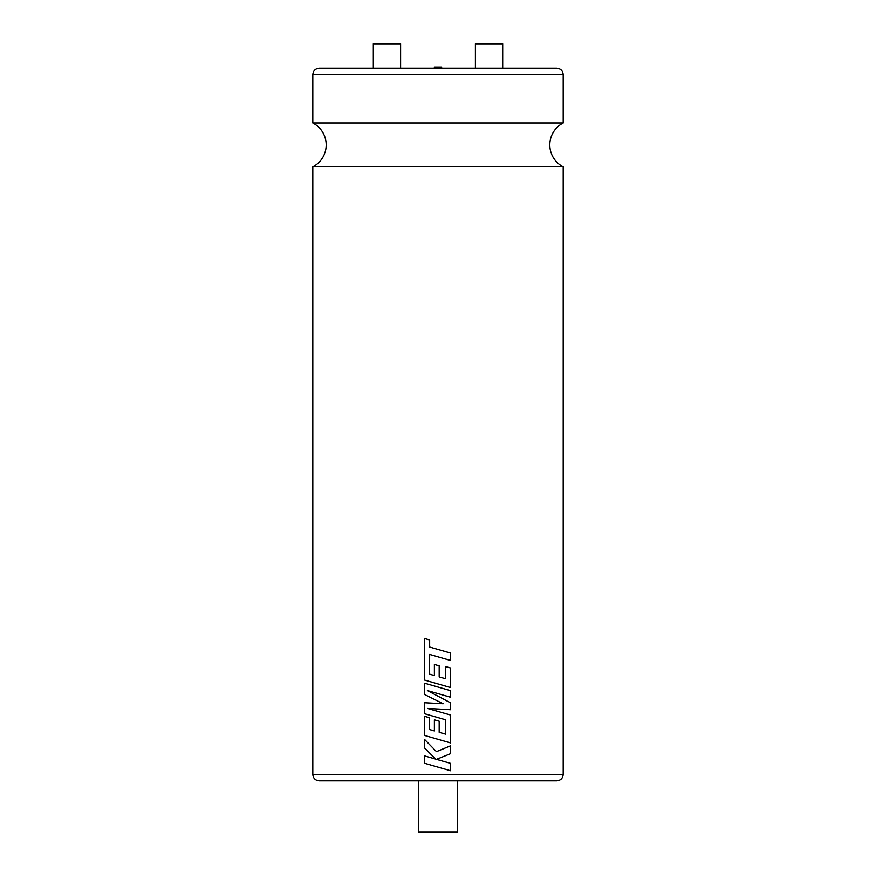 <?xml version="1.0" encoding="UTF-8"?>
<svg xmlns="http://www.w3.org/2000/svg" width="876" height="876" viewBox="0 0 876 876"><rect width="100%" height="100%" fill="white"/><g stroke="black" fill="none" stroke-linecap="round" stroke-linejoin="round"><path stroke-width="1.31" d="M563.191 166.823L312.809 166.823A24.627 24.627 0 0 0 312.809 123.001L563.191 123.001A24.627 24.627 0 0 0 563.191 166.823L563.191 774.417C562.819 778.315 560.673 780.461 556.775 780.834L319.225 780.834L418.739 780.834L418.739 832.2L457.261 832.2L457.261 780.834L556.775 780.834M434.354 68.197L434.354 67.069L441.646 67.069L441.646 68.197M502.682 68.197L502.682 43.8L475.394 43.8L475.394 68.197M438 68.197L556.775 68.197C560.673 68.58 562.819 70.715 563.191 74.613L312.809 74.613C313.181 70.715 315.327 68.58 319.225 68.197L438 68.197M373.318 68.197L373.318 43.8L400.606 43.8L400.606 68.197M438 656.836L450.516 660.438L450.516 653.058L429.656 647.057L429.656 639.973L424.674 638.538L424.674 680.094L450.516 687.54L450.516 667.983L445.61 666.581L445.61 678.769L439.183 676.929L439.183 665.826L434.386 664.457L434.386 675.56L429.579 674.159L429.656 654.427L450.516 660.438M438 693.628L450.516 697.23L450.516 690.649L424.674 683.214L424.674 694.569L443.147 703.735L424.674 702.738L424.674 713.765L445.61 719.787L445.61 734.143L439.183 732.314L439.183 721.2L438 720.86L434.386 719.831L434.386 730.945L429.579 729.544L429.579 717.751L424.674 716.349L424.674 735.479L450.516 742.925L450.516 715.035L427.499 708.421L450.516 709.713L450.516 702.804L427.389 690.584L450.516 697.23M450.516 745.815L436.478 751.641L424.674 739.552L424.674 748.071L435.69 759.076L424.674 755.911L424.674 763.281L450.516 770.727L450.516 763.357L436.478 759.328L450.516 753.688L450.516 745.815L438 751.006M438 759.766L436.478 759.328L438 758.726M436.478 751.641L424.674 739.552M435.69 759.076L424.674 755.911M438 767.124L450.516 770.727M438 703.461L424.674 702.738M438 717.608L445.61 719.787L445.61 734.143M438 720.86L434.386 719.831M434.386 730.945L429.579 729.544L429.579 717.751L424.674 716.349M438 739.311L450.516 742.925M438 711.432L427.499 708.421M438 709.002L450.516 709.713M438 696.19L427.389 690.584M438 687.047L424.674 683.214M438 701.183L443.147 703.735M438 649.455L429.656 647.057L429.656 639.973L424.674 638.538M438 683.937L450.516 687.54M445.61 666.581L445.61 678.769M438 665.486L434.386 664.457M434.386 675.56L429.579 674.159L429.656 654.427M312.809 166.823L312.809 774.417L563.191 774.417M563.191 74.613L563.191 123.001M312.809 774.417C313.181 778.315 315.327 780.461 319.225 780.834M312.809 74.613L312.809 123.001"/></g></svg>
